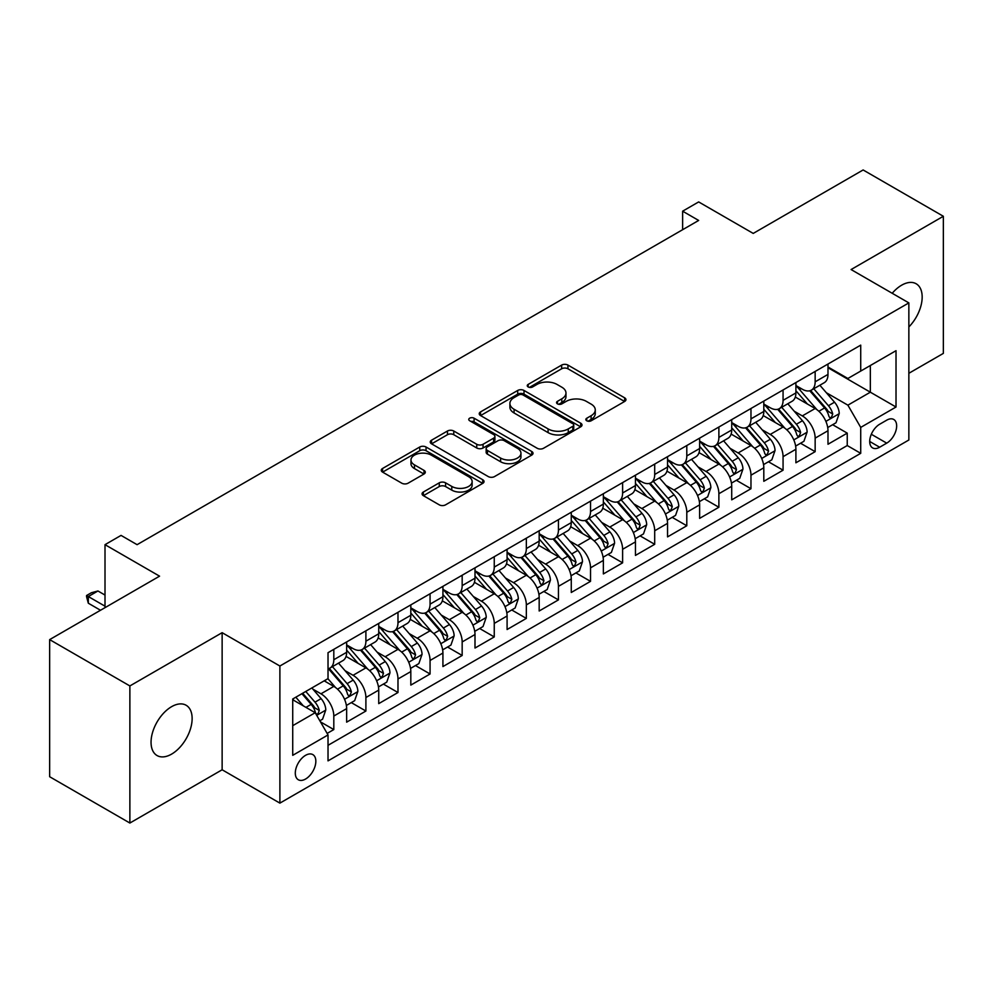 <?xml version="1.0" encoding="UTF-8"?>
<svg xmlns="http://www.w3.org/2000/svg" width="993" height="993" viewBox="0 0 993 993"><rect width="100%" height="100%" fill="white"/><g stroke="black" fill="none" stroke-linecap="round" stroke-linejoin="round"><path stroke-width="1.49" d="M586.764 420.784A3.116 1.8 0 0 0 591.17 420.784L624.634 401.457A4.456 2.569 0 0 0 625.95 399.633A4.456 2.569 0 0 0 624.634 397.821L567.946 365.089A4.456 2.569 0 0 0 561.641 365.089L528.177 384.403A3.116 1.8 0 0 0 527.258 385.681A3.116 1.8 0 0 0 528.177 386.947A3.116 1.8 0 0 0 532.583 386.947L536.915 384.452A14.25 8.229 0 0 1 557.073 384.452L561.802 387.183A14.25 8.229 0 0 1 565.973 393.005A14.25 8.229 0 0 1 561.802 398.814L557.47 401.321A3.116 1.8 0 0 0 556.552 402.587A3.116 1.8 0 0 0 557.47 403.866A3.116 1.8 0 0 0 561.877 403.866L566.209 401.371A14.25 8.229 0 0 1 586.366 401.371L591.096 404.089A14.25 8.229 0 0 1 595.266 409.91A14.25 8.229 0 0 1 591.096 415.732L586.764 418.227A3.116 1.8 0 0 0 585.845 419.505A3.116 1.8 0 0 0 586.764 420.784L586.764 418.227M171.59 754.121A29.045 16.769 120 0 0 190.569 728.527A29.045 16.769 120 0 0 186.113 705.253A29.045 16.769 120 0 0 171.59 706.681A29.045 16.769 120 0 0 152.612 732.275A29.045 16.769 120 0 0 157.068 755.549A29.045 16.769 120 0 0 171.59 754.121M908.856 326.945A29.045 16.769 120 0 0 916.154 283.762A29.045 16.769 120 0 0 901.632 285.202A29.045 16.769 120 0 0 892.21 293.283M305.571 779.033A14.523 8.378 120 0 0 315.054 766.236A14.523 8.378 120 0 0 312.832 754.606A14.523 8.378 120 0 0 305.571 755.325A14.523 8.378 120 0 0 296.075 768.123A14.523 8.378 120 0 0 298.31 779.753A14.523 8.378 120 0 0 305.571 779.033M423.366 492.019A4.456 2.569 0 0 0 422.062 493.844A4.456 2.569 0 0 0 423.366 495.656L439.266 504.841A4.456 2.569 0 0 0 445.572 504.841L482.735 483.38A4.456 2.569 0 0 0 484.05 481.568A4.456 2.569 0 0 0 482.735 479.743L426.047 447.011A4.456 2.569 0 0 0 419.741 447.011L382.578 468.473A4.456 2.569 0 0 0 381.275 470.285A4.456 2.569 0 0 0 382.578 472.109L401.793 483.194A4.456 2.569 0 0 0 408.086 483.194L423.999 474.021A4.456 2.569 0 0 0 425.302 472.196A4.456 2.569 0 0 0 423.999 470.384L414.466 464.873A11.916 6.877 0 0 1 410.978 460.007A11.916 6.877 0 0 1 418.338 453.652A11.916 6.877 0 0 1 431.322 455.154L468.646 476.702A11.916 6.877 0 0 1 472.134 481.568A11.916 6.877 0 0 1 464.774 487.923A11.916 6.877 0 0 1 451.79 486.421L445.572 482.834A4.456 2.569 0 0 0 439.266 482.834L423.366 492.019L423.366 495.656M908.856 373.294L943.35 353.384L943.35 216.275L863.128 169.964L753.215 233.417L698.662 201.927L682.625 211.186L698.662 220.446L137.096 544.673L121.047 535.401L105.01 544.673L105.01 607.666M129.872 685.94L129.872 823.036L222.134 769.774L222.134 632.678L129.872 685.94L49.65 639.616L159.563 576.163L105.01 544.673M222.134 632.678L279.889 666.018L908.856 302.89L908.856 439.998L279.889 803.126L279.889 666.018M943.35 216.275L851.088 269.55L908.856 302.89M537.225 448.277A4.456 2.569 0 0 0 543.531 448.277L580.694 426.829A4.456 2.569 0 0 0 582.01 425.004A4.456 2.569 0 0 0 580.694 423.192L524.006 390.46A4.456 2.569 0 0 0 517.701 390.46L480.538 411.909A4.456 2.569 0 0 0 479.234 413.733A4.456 2.569 0 0 0 480.538 415.546L537.225 448.277M470.918 421.454A3.116 1.8 0 0 1 474.083 421.888L474.083 418.19L531.714 451.467A4.456 2.569 0 0 1 533.03 453.28A4.456 2.569 0 0 1 531.714 455.104L494.551 476.566A4.456 2.569 0 0 1 488.246 476.566L431.558 443.834L431.558 440.197A4.456 2.569 0 0 0 430.254 442.009A4.456 2.569 0 0 0 431.558 443.834M431.558 440.197L447.458 431.012A4.456 2.569 0 0 1 453.764 431.012L476.752 444.281A4.456 2.569 0 0 0 483.057 444.281L493.608 438.186A4.456 2.569 0 0 0 494.911 436.374A4.456 2.569 0 0 0 493.608 434.549L469.664 420.734A3.116 1.8 0 0 1 468.758 419.456A3.116 1.8 0 0 1 470.682 417.792A3.116 1.8 0 0 1 474.083 418.19M129.872 823.036L49.65 776.725L49.65 639.616M327.144 733.417L333.809 729.57L320.491 721.886M312.907 689.154L320.975 693.809A18.147 10.476 60 0 1 333.809 716.04L346.644 708.63L346.644 722.159L365.896 711.038L351.299 702.61M345.005 670.635L353.061 675.29A18.147 10.476 60 0 1 365.896 697.52L378.73 690.11L378.73 703.627L397.982 692.518L383.385 684.09M377.092 652.103L385.147 656.758A18.147 10.476 60 0 1 397.982 678.989L410.817 671.578L410.817 685.108L430.068 673.986L415.471 665.558M409.178 633.584L417.234 638.226A18.147 10.476 60 0 1 430.068 660.469L442.915 653.046L442.915 666.576L462.167 655.467L447.558 647.026M441.277 615.052L449.332 619.706A18.147 10.476 60 0 1 462.167 641.937L475.002 634.527L475.002 648.044L494.253 636.935L479.656 628.507M473.363 596.52L481.419 601.175A18.147 10.476 60 0 1 494.253 623.405L507.088 615.995L507.088 629.525L526.34 618.403L511.743 609.975M505.449 578L513.505 582.655A18.147 10.476 60 0 1 526.34 604.886L539.174 597.476L539.174 610.993L558.438 599.884L543.829 591.456M537.536 559.469L545.591 564.123A18.147 10.476 60 0 1 558.438 586.354L571.273 578.944L571.273 592.473L590.525 581.352L575.928 572.924M569.634 540.949L577.69 545.591A18.147 10.476 60 0 1 590.525 567.835L603.359 560.412L603.359 573.942L622.611 562.832L608.014 554.392M601.721 522.417L609.776 527.072A18.147 10.476 60 0 1 622.611 549.303L635.446 541.893L635.446 555.422L654.697 544.301L640.1 535.872M633.807 503.885L641.863 508.54A18.147 10.476 60 0 1 654.697 530.771L667.544 523.361L667.544 536.89L686.796 525.769L672.187 517.341M665.893 485.366L673.962 490.021A18.147 10.476 60 0 1 686.796 512.251L699.631 504.841L699.631 518.358L718.882 507.249L704.285 498.821M697.992 466.834L706.048 471.489A18.147 10.476 60 0 1 718.882 493.72L731.717 486.309L731.717 499.839L750.969 488.717L736.372 480.289M730.078 448.315L738.134 452.957A18.147 10.476 60 0 1 750.969 475.2L763.803 467.79L763.803 481.307L783.067 470.198L768.458 461.757M762.165 429.783L770.22 434.438A18.147 10.476 60 0 1 783.067 456.668L795.902 449.258L795.902 462.788L815.154 451.666L815.154 438.136A18.147 10.476 -120 0 0 802.319 415.906L794.263 411.251M800.557 443.238L815.154 451.666M346.644 708.63A18.147 10.476 -120 0 0 333.809 686.399L324.177 680.838M378.73 690.11A18.147 10.476 -120 0 0 365.896 667.879L346.048 656.41M410.817 671.578A18.147 10.476 -120 0 0 397.982 649.348L378.134 637.891M442.915 653.046A18.147 10.476 -120 0 0 430.068 630.816L410.233 619.359M475.002 634.527A18.147 10.476 -120 0 0 462.167 612.296L442.319 600.839M507.088 615.995A18.147 10.476 -120 0 0 494.253 593.764L474.406 582.308M539.174 597.476A18.147 10.476 -120 0 0 526.34 575.245L506.492 563.776M571.273 578.944A18.147 10.476 -120 0 0 558.438 556.713L538.591 545.256M603.359 560.412A18.147 10.476 -120 0 0 590.525 538.181L570.677 526.724M635.446 541.893A18.147 10.476 -120 0 0 622.611 519.662L602.763 508.205M667.544 523.361A18.147 10.476 -120 0 0 654.697 501.13L634.862 489.673M699.631 504.841A18.147 10.476 -120 0 0 686.796 482.61L666.948 471.154M731.717 486.309A18.147 10.476 -120 0 0 718.882 464.079L699.035 452.622M763.803 467.79A18.147 10.476 -120 0 0 750.969 445.547L731.121 434.09M795.902 449.258A18.147 10.476 -120 0 0 783.067 427.027L763.22 415.57M886.712 420.176L879.649 424.247A14.063 8.118 120 0 0 870.464 436.647A14.063 8.118 120 0 0 872.624 447.917A14.063 8.118 120 0 0 879.649 447.222L886.712 443.139A14.063 8.118 120 0 0 895.897 430.751A14.063 8.118 120 0 0 893.75 419.468A14.063 8.118 120 0 0 886.712 420.176M292.724 725.672L315.191 712.713L328.025 734.944L328.025 760.874L860.72 453.329L860.72 427.4L847.885 405.169L826.35 392.731M328.025 734.944L292.724 755.325L292.724 698.998L328.025 678.616L328.025 652.686L860.72 345.13L860.72 371.072L896.021 350.69L896.021 407.018L860.72 427.4M346.644 644.904L353.061 648.603A18.147 10.476 60 0 0 362.135 649.509L374.969 642.099A18.147 10.476 -120 0 0 378.73 633.782L378.73 623.405M378.73 626.372L385.147 630.083A18.147 10.476 60 0 0 394.221 630.977L407.056 623.567A18.147 10.476 -120 0 0 410.817 615.263L410.817 604.886M410.817 607.84L417.234 611.551A18.147 10.476 60 0 0 426.32 612.445L439.154 605.035A18.147 10.476 -120 0 0 442.915 596.731L442.915 586.354M442.915 589.321L449.332 593.02A18.147 10.476 60 0 0 458.406 593.926L471.241 586.515A18.147 10.476 -120 0 0 475.002 578.199L475.002 567.822M475.002 570.789L481.419 574.5A18.147 10.476 60 0 0 490.492 575.394L503.327 567.984A18.147 10.476 -120 0 0 507.088 559.68L507.088 549.303M507.088 552.269L513.505 555.968A18.147 10.476 60 0 0 522.579 556.874L535.426 549.464A18.147 10.476 -120 0 0 539.174 541.148L539.174 530.771M539.174 533.737L545.591 537.449A18.147 10.476 60 0 0 554.677 538.343L567.512 530.932A18.147 10.476 -120 0 0 571.273 522.628L571.273 512.251M571.273 515.218L577.69 518.917A18.147 10.476 60 0 0 586.764 519.811L599.598 512.4A18.147 10.476 -120 0 0 603.359 504.096L603.359 493.72M603.359 496.686L609.776 500.385A18.147 10.476 60 0 0 618.85 501.291L631.685 493.881A18.147 10.476 -120 0 0 635.446 485.565L635.446 475.188M635.446 478.154L641.863 481.866A18.147 10.476 60 0 0 650.949 482.759L663.783 475.349A18.147 10.476 -120 0 0 667.544 467.045L667.544 456.668M667.544 459.635L673.962 463.334A18.147 10.476 60 0 0 683.035 464.24L695.87 456.83A18.147 10.476 -120 0 0 699.631 448.513L699.631 438.136M699.631 441.103L706.048 444.814A18.147 10.476 60 0 0 715.121 445.708L727.956 438.298A18.147 10.476 -120 0 0 731.717 429.994L731.717 419.617M731.717 422.584L738.134 426.282A18.147 10.476 60 0 0 747.208 427.176L760.042 419.766A18.147 10.476 -120 0 0 763.803 411.462L763.803 401.085M763.803 404.052L770.22 407.751A18.147 10.476 60 0 0 779.306 408.657L792.141 401.246A18.147 10.476 -120 0 0 795.902 392.93L795.902 382.553M328.025 745.321L847.24 445.547L847.24 433.134L827.988 444.256L827.988 430.726A18.147 10.476 -120 0 0 815.154 408.495L795.306 397.039M795.902 385.52L802.319 389.231A18.147 10.476 -120 0 0 811.393 390.125A18.147 10.476 -120 0 0 815.154 381.821L815.154 371.444M811.393 390.125L824.227 382.715A18.147 10.476 -120 0 0 827.988 374.411L827.988 364.034M333.809 649.348L333.809 659.724A18.147 10.476 60 0 1 330.048 668.028A18.147 10.476 60 0 1 328.025 668.761M330.048 668.028L342.883 660.618A18.147 10.476 -120 0 0 346.644 652.314L346.644 641.937M365.896 630.816L365.896 641.193A18.147 10.476 60 0 1 362.135 649.509M397.982 612.296L397.982 622.673A18.147 10.476 60 0 1 394.221 630.977M430.068 593.764L430.068 604.141A18.147 10.476 60 0 1 426.32 612.445M462.167 575.232L462.167 585.609A18.147 10.476 60 0 1 458.406 593.926M494.253 556.713L494.253 567.09A18.147 10.476 60 0 1 490.492 575.394M526.34 538.181L526.34 548.558A18.147 10.476 60 0 1 522.579 556.874M558.438 519.662L558.438 530.039A18.147 10.476 60 0 1 554.677 538.343M590.525 501.13L590.525 511.507A18.147 10.476 60 0 1 586.764 519.811M622.611 482.598L622.611 492.975A18.147 10.476 60 0 1 618.85 501.291M654.697 464.079L654.697 474.455A18.147 10.476 60 0 1 650.949 482.759M686.796 445.547L686.796 455.924A18.147 10.476 60 0 1 683.035 464.24M718.882 427.027L718.882 437.404A18.147 10.476 60 0 1 715.121 445.708M750.969 408.495L750.969 418.872A18.147 10.476 60 0 1 747.208 427.176M783.067 389.976L783.067 400.34A18.147 10.476 60 0 1 779.306 408.657M783.067 456.668L783.067 470.198M750.969 475.2L750.969 488.717M718.882 493.72L718.882 507.249M686.796 512.251L686.796 525.769M654.697 530.771L654.697 544.301M622.611 549.303L622.611 562.832M590.525 567.835L590.525 581.352M558.438 586.354L558.438 599.884M526.34 604.886L526.34 618.403M494.253 623.405L494.253 636.935M462.167 641.937L462.167 655.467M430.068 660.469L430.068 673.986M397.982 678.989L397.982 692.518M365.896 697.52L365.896 711.038M333.809 716.04L333.809 729.57M315.191 712.713L292.724 699.742M847.885 405.169L870.34 392.198L870.34 365.511L896.021 350.69M827.988 367.733L896.021 407.018M827.988 367L847.885 378.482L860.72 371.072M222.134 769.774L279.889 803.126M682.625 211.186L682.625 229.718M832.643 424.706L847.24 433.134M847.24 445.547L860.72 453.329M588.005 421.218L591.096 419.431A14.25 8.229 0 0 0 595.266 413.622L595.266 409.91M565.973 393.005L565.973 396.704A14.25 8.229 0 0 1 561.802 402.525L558.711 404.3M624.585 401.495L567.946 368.788A4.456 2.569 0 0 0 561.641 368.788L529.418 387.394M580.644 426.853L524.006 394.159A4.456 2.569 0 0 0 517.701 394.159L480.6 415.583M572.824 426.282A3.116 1.8 0 0 0 573.743 425.004A3.116 1.8 0 0 0 572.824 423.738L523.063 395.003A3.116 1.8 0 0 0 518.644 395.003L514.076 397.634A14.25 8.229 0 0 0 509.906 403.456A14.25 8.229 0 0 0 514.076 409.277L548.099 428.914A14.25 8.229 0 0 0 568.257 428.914L572.824 426.282L572.824 429.981A3.116 1.8 0 0 0 573.743 428.715L573.743 425.004M509.906 403.456L509.906 407.167A14.25 8.229 0 0 0 514.076 412.976L514.076 409.277M572.824 429.981L568.257 432.625A14.25 8.229 0 0 1 548.099 432.625L514.076 412.976M431.62 443.859L447.458 434.711L447.458 431.012M494.911 436.374L494.911 440.073A4.456 2.569 0 0 1 493.608 441.897L483.057 447.992A4.456 2.569 0 0 1 476.752 447.992L453.764 434.711A4.456 2.569 0 0 0 447.458 434.711M474.083 421.888L531.665 455.142M500.609 458.058A11.916 6.877 0 0 0 513.604 459.548A11.916 6.877 0 0 0 520.953 453.193A11.916 6.877 0 0 0 517.465 448.327L504.32 440.731A4.456 2.569 0 0 0 498.014 440.731L487.464 446.825A4.456 2.569 0 0 0 486.16 448.65A4.456 2.569 0 0 0 487.464 450.462L500.609 458.058L500.609 461.757A11.916 6.877 0 0 0 513.604 463.259A11.916 6.877 0 0 0 520.953 456.904L520.953 453.193M486.16 448.65L486.16 452.349A4.456 2.569 0 0 0 487.464 454.173L487.464 450.462M500.609 461.757L487.464 454.173M472.134 481.568L472.134 485.267A11.916 6.877 0 0 1 464.774 491.622A11.916 6.877 0 0 1 451.79 490.132L445.572 486.545A4.456 2.569 0 0 0 439.266 486.545L423.428 495.693M410.978 460.007L410.978 463.719A11.916 6.877 0 0 0 414.466 468.584L414.466 464.873M423.937 474.046L414.466 468.584M482.685 483.417L426.047 450.71A4.456 2.569 0 0 0 419.741 450.71L382.64 472.134M827.715 427.549L836.007 422.77L839.222 413.498A12.028 6.939 -120 0 0 834.53 402.202L819.87 385.234M816.929 409.675L799.551 389.541A34.718 20.046 -120 0 0 795.902 385.718M807.396 404.027L797.677 392.756A28.822 16.633 -120 0 0 795.902 390.82M809.754 390.783L824.587 407.949A12.028 6.939 60 0 1 828.87 416.241L829.751 417.656L831.377 417.432L832.73 414.007A12.028 6.939 -120 0 0 828.435 405.727L813.776 388.747M810.623 390.497L826.561 408.955A6.132 3.538 60 0 1 828.112 411.35L832.73 414.007M795.629 446.08L803.92 441.289L807.123 432.029A12.028 6.939 -120 0 0 802.443 420.734L787.784 403.754M784.842 428.194L767.452 408.061A34.718 20.046 -120 0 0 763.803 404.25M775.31 422.546L765.578 411.288A28.822 16.633 -120 0 0 763.803 409.352M777.668 409.302L792.501 426.481A12.028 6.939 60 0 1 796.783 434.76L797.664 436.188L799.278 435.964L800.631 432.538A12.028 6.939 -120 0 0 796.349 424.259L781.69 407.279M778.537 409.029L794.474 427.474A6.132 3.538 60 0 1 796.014 429.87L800.631 432.538M763.543 464.6L771.834 459.821L775.036 450.549A12.028 6.939 -120 0 0 770.357 439.266L755.698 422.286M752.756 446.726L735.366 426.593A34.718 20.046 -120 0 0 731.717 422.782M743.223 441.078L733.492 429.82A28.822 16.633 -120 0 0 731.717 427.884M745.582 427.834L760.402 445.001A12.028 6.939 60 0 1 764.697 453.292L765.566 454.72L767.192 454.484L768.545 451.07A12.028 6.939 -120 0 0 764.262 442.779L749.591 425.811M746.451 427.549L762.388 446.006A6.132 3.538 60 0 1 763.927 448.402L768.545 451.07M731.444 483.132L739.735 478.341L742.95 469.081A12.028 6.939 -120 0 0 738.271 457.785L723.599 440.818M720.67 465.258L703.28 445.125A34.718 20.046 -120 0 0 699.631 441.302M711.125 459.598L701.406 448.339A28.822 16.633 -120 0 0 699.631 446.403M713.483 446.366L728.316 463.532A12.028 6.939 60 0 1 732.611 471.812L733.479 473.239L735.105 473.016L736.458 469.59A12.028 6.939 -120 0 0 732.164 461.311L717.505 444.33M714.364 446.08L730.289 464.525A6.132 3.538 60 0 1 731.841 466.921L736.458 469.59M699.357 501.664L707.649 496.872L710.864 487.613A12.028 6.939 -120 0 0 706.172 476.317L691.513 459.337M688.571 483.777L671.194 463.644A34.718 20.046 -120 0 0 667.544 459.833M679.038 478.129L669.319 466.871A28.822 16.633 -120 0 0 667.544 464.935M681.397 464.885L696.23 482.064A12.028 6.939 60 0 1 700.512 490.343L701.393 491.771L703.019 491.535L704.36 488.122A12.028 6.939 -120 0 0 700.077 479.83L685.418 462.862M682.265 464.612L698.203 483.057A6.132 3.538 60 0 1 699.742 485.453L704.36 488.122M667.271 520.183L675.563 515.392L678.765 506.132A12.028 6.939 -120 0 0 674.086 494.837L659.426 477.869M656.485 502.309L639.095 482.176A34.718 20.046 -120 0 0 635.446 478.353M646.952 496.661L637.221 485.391A28.822 16.633 -120 0 0 635.446 483.454M649.31 483.417L664.143 500.584A12.028 6.939 60 0 1 668.426 508.875L669.294 510.29L670.92 510.067L672.273 506.641A12.028 6.939 -120 0 0 667.991 498.362L653.332 481.382M650.179 483.132L666.117 501.589A6.132 3.538 60 0 1 667.656 503.985L672.273 506.641M635.185 538.715L643.476 533.924L646.679 524.664A12.028 6.939 -120 0 0 641.999 513.369L627.328 496.388M624.398 520.828L607.008 500.695A34.718 20.046 -120 0 0 603.359 496.885M614.866 515.181L605.134 503.923A28.822 16.633 -120 0 0 603.359 501.986M617.224 501.937L632.044 519.116A12.028 6.939 60 0 1 636.339 527.395L637.208 528.822L638.834 528.599L640.187 525.173A12.028 6.939 -120 0 0 635.892 516.894L621.233 499.913M618.093 501.664L634.03 520.109A6.132 3.538 60 0 1 635.57 522.504L640.187 525.173M603.086 557.234L611.378 552.456L614.593 543.183A12.028 6.939 -120 0 0 609.901 531.9L595.241 514.92M592.312 539.36L574.922 519.227A34.718 20.046 -120 0 0 571.273 515.417M582.767 533.713L573.048 522.455A28.822 16.633 -120 0 0 571.273 520.518M585.125 520.469L599.958 537.635A12.028 6.939 60 0 1 604.24 545.927L605.122 547.354L606.748 547.118L608.101 543.705A12.028 6.939 -120 0 0 603.806 535.413L589.147 518.445M585.994 520.183L601.932 538.64A6.132 3.538 60 0 1 603.483 541.036L608.101 543.705M571 575.766L579.291 570.975L582.494 561.715A12.028 6.939 -120 0 0 577.814 550.42L563.155 533.452M560.213 557.88L542.823 537.759A34.718 20.046 -120 0 0 539.174 533.936M550.681 552.232L540.949 540.974A28.822 16.633 -120 0 0 539.174 539.038M553.039 539L567.872 556.167A12.028 6.939 60 0 1 572.154 564.446L573.035 565.873L574.662 565.65L576.002 562.224A12.028 6.939 -120 0 0 571.72 553.945L557.061 536.965M553.908 538.715L569.845 557.16A6.132 3.538 60 0 1 571.385 559.556L576.002 562.224M538.914 594.298L547.205 589.507L550.407 580.235A12.028 6.939 -120 0 0 545.728 568.952L531.069 551.971M528.127 576.412L510.737 556.279A34.718 20.046 -120 0 0 507.088 552.468M518.594 570.764L508.863 559.506A28.822 16.633 -120 0 0 507.088 557.569M520.953 557.52L535.773 574.686A12.028 6.939 60 0 1 540.068 582.978L540.937 584.405L542.563 584.169L543.916 580.756A12.028 6.939 -120 0 0 539.633 572.464L524.962 555.497M521.821 557.247L537.759 575.692A6.132 3.538 60 0 1 539.298 578.087L543.916 580.756M506.815 612.818L515.106 608.026L518.321 598.767A12.028 6.939 -120 0 0 513.642 587.471L498.97 570.503M496.041 594.944L478.651 574.81A34.718 20.046 -120 0 0 475.002 570.987M486.496 589.296L476.777 578.025A28.822 16.633 -120 0 0 475.002 576.089M488.854 576.052L503.687 593.218A12.028 6.939 60 0 1 507.982 601.51L508.85 602.925L510.476 602.701L511.829 599.275A12.028 6.939 -120 0 0 507.535 590.996L492.876 574.016M489.735 575.766L505.66 594.224A6.132 3.538 60 0 1 507.212 596.619L511.829 599.275M474.728 631.349L483.02 626.558L486.235 617.298A12.028 6.939 -120 0 0 481.543 606.003L466.884 589.023M463.942 613.463L446.565 593.33A34.718 20.046 -120 0 0 442.915 589.519M454.409 607.815L444.69 596.557A28.822 16.633 -120 0 0 442.915 594.621M456.768 594.571L471.601 611.75A12.028 6.939 60 0 1 475.883 620.029L476.764 621.457L478.39 621.233L479.743 617.807A12.028 6.939 -120 0 0 475.448 609.528L460.789 592.548M457.636 594.298L473.574 612.743A6.132 3.538 60 0 1 475.126 615.139L479.743 617.807M442.642 649.869L450.934 645.09L454.136 635.818A12.028 6.939 -120 0 0 449.457 624.535L434.797 607.555M431.856 631.995L414.466 611.862A34.718 20.046 -120 0 0 410.817 608.039M422.323 626.347L412.591 615.089A28.822 16.633 -120 0 0 410.817 613.153M424.681 613.103L439.514 630.27A12.028 6.939 60 0 1 443.797 638.561L444.678 639.989L446.291 639.753L447.644 636.339A12.028 6.939 -120 0 0 443.362 628.048L428.703 611.08M425.55 612.818L441.488 631.275A6.132 3.538 60 0 1 443.027 633.671L447.644 636.339M410.556 668.401L418.847 663.609L422.05 654.35A12.028 6.939 -120 0 0 417.37 643.054L402.711 626.087M399.769 650.514L382.379 630.394A34.718 20.046 -120 0 0 378.73 626.571M390.237 644.867L380.505 633.608A28.822 16.633 -120 0 0 378.73 631.672M392.595 631.635L407.415 648.801A12.028 6.939 60 0 1 411.71 657.081L412.579 658.508L414.205 658.285L415.558 654.859A12.028 6.939 -120 0 0 411.276 646.58L396.604 629.599M393.464 631.349L409.401 649.794A6.132 3.538 60 0 1 410.941 652.19L415.558 654.859M378.457 686.933L386.749 682.141L389.964 672.869A12.028 6.939 -120 0 0 385.272 661.586L370.612 644.606M367.683 669.046L350.293 648.913A34.718 20.046 -120 0 0 346.644 645.102M358.138 663.398L348.419 652.14A28.822 16.633 -120 0 0 346.644 650.204M360.496 650.154L375.329 667.321A12.028 6.939 60 0 1 379.611 675.612L380.493 677.04L382.119 676.804L383.472 673.391A12.028 6.939 -120 0 0 379.177 665.099L364.518 648.131M361.378 649.881L377.303 668.326A6.132 3.538 60 0 1 378.854 670.722L383.472 673.391M346.371 705.452L354.662 700.661L357.865 691.401A12.028 6.939 -120 0 0 353.185 680.106L338.526 663.138M335.584 687.578L327.913 678.691M326.052 681.93L324.81 680.478M328.41 668.686L343.243 685.853A12.028 6.939 60 0 1 347.525 694.144L348.406 695.559L350.032 695.336L351.373 691.91A12.028 6.939 -120 0 0 347.091 683.631L332.432 666.651M329.279 668.401L345.216 686.858A6.132 3.538 60 0 1 346.756 689.254L351.373 691.91M319.845 720.769L322.576 719.193L325.778 709.933A12.028 6.939 -120 0 0 321.099 698.638L311.864 687.95M303.25 705.812L295.827 697.21M293.965 700.45L292.724 699.022M301.922 693.697L311.144 704.385A12.028 6.939 60 0 1 315.439 712.664L316.308 714.091L317.934 713.868L319.287 710.442A12.028 6.939 -120 0 0 315.004 702.163L305.77 691.476M302.666 693.263L313.13 705.378A6.132 3.538 60 0 1 314.669 707.773L319.287 710.442M105.01 595.068L97.947 590.984L88.315 596.545L105.01 606.177M88.315 603.21L86.552 596.644L86.552 595.527L88.315 596.545L88.315 603.21L100.516 610.261M86.552 595.527L91.368 592.747L97.947 590.984M320.975 693.809L333.809 686.399M353.061 675.29L365.896 667.879M385.147 656.758L397.982 649.348M417.234 638.226L430.068 630.816M449.332 619.706L462.167 612.296M481.419 601.175L494.253 593.764M513.505 582.655L526.34 575.245M545.591 564.123L558.438 556.713M577.69 545.591L590.525 538.181M609.776 527.072L622.611 519.662M641.863 508.54L654.697 501.13M673.962 490.021L686.796 482.61M706.048 471.489L718.882 464.079M738.134 452.957L750.969 445.547M770.22 434.438L783.067 427.027M802.319 415.906L815.154 408.495M815.154 381.821L827.988 374.411M333.809 659.724L346.644 652.314M365.896 641.193L378.73 633.782M397.982 622.673L410.817 615.263M430.068 604.141L442.915 596.731M462.167 585.609L475.002 578.199M494.253 567.09L507.088 559.68M526.34 548.558L539.174 541.148M558.438 530.039L571.273 522.628M590.525 511.507L603.359 504.096M622.611 492.975L635.446 485.565M654.697 474.455L667.544 467.045M686.796 455.924L699.631 448.513M718.882 437.404L731.717 429.994M750.969 418.872L763.803 411.462M783.067 400.34L795.902 392.93M815.154 438.136L827.988 430.726M871.32 434.264L886.712 443.139M869.707 441.475L879.649 447.222M591.096 419.431L591.096 415.732M557.47 403.866L557.47 401.321M561.802 402.525L561.802 398.814M528.177 386.947L528.177 384.403M561.641 368.788L561.641 365.089M567.946 368.788L567.946 365.089M624.634 401.457L624.634 397.821M480.538 415.546L480.538 411.909M517.701 394.159L517.701 390.46M524.006 394.159L524.006 390.46M580.694 426.829L580.694 423.192M548.099 432.625L548.099 428.914M568.257 432.625L568.257 428.914M453.764 434.711L453.764 431.012M476.752 447.992L476.752 444.281M483.057 447.992L483.057 444.281M493.608 441.897L493.608 438.186M531.714 455.104L531.714 451.467M439.266 486.545L439.266 482.834M445.572 486.545L445.572 482.834M451.79 490.132L451.79 486.421M423.999 474.021L423.999 470.384M382.578 472.109L382.578 468.473M419.741 450.71L419.741 447.011M426.047 450.71L426.047 447.011M482.735 483.38L482.735 479.743M825.878 421.38L839.135 413.733M799.551 389.541L801.202 388.586M828.435 405.727L834.53 402.202M818.853 411.263L824.587 407.949M793.792 439.911L807.048 432.253M767.452 408.061L769.116 407.118M796.349 424.259L802.443 420.734M786.766 429.795L792.501 426.481M761.705 458.443L774.962 450.785M735.366 426.593L737.017 425.637M764.262 442.779L770.357 439.266M754.668 448.315L760.402 445.001M729.619 476.963L742.863 469.317M703.28 445.125L704.931 444.169M732.164 461.311L738.271 457.785M722.581 466.847L728.316 463.532M697.52 495.495L710.777 487.836M671.194 463.644L672.844 462.688M700.077 479.83L706.172 476.317M690.495 485.366L696.23 482.064M665.434 514.014L678.691 506.368M639.095 482.176L640.746 481.22M667.991 498.362L674.086 494.837M658.396 503.898L664.143 500.584M633.348 532.546L646.604 524.887M607.008 500.695L608.659 499.752M635.892 516.894L641.999 513.369M626.31 522.417L632.044 519.116M601.249 551.078L614.506 543.419M574.922 519.227L576.573 518.272M603.806 535.413L609.901 531.9M594.224 540.949L599.958 537.635M569.163 569.597L582.419 561.951M542.823 537.759L544.487 536.803M571.72 553.945L577.814 550.42M562.137 559.481L567.872 556.167M537.076 588.129L550.333 580.471M510.737 556.279L512.388 555.323M539.633 572.464L545.728 568.952M530.039 578L535.773 574.686M504.99 606.649L518.247 599.002M478.651 574.81L480.302 573.855M507.535 590.996L513.642 587.471M497.952 596.532L503.687 593.218M472.891 625.18L486.148 617.522M446.565 593.33L448.215 592.387M475.448 609.528L481.543 606.003M465.866 615.052L471.601 611.75M440.805 643.712L454.062 636.054M414.466 611.862L416.117 610.906M443.362 628.048L449.457 624.535M433.78 633.584L439.514 630.27M408.719 662.232L421.975 654.586M382.379 630.394L384.03 629.438M411.276 646.58L417.37 643.054M401.681 652.116L407.415 648.801M376.632 680.764L389.877 673.105M350.293 648.913L351.944 647.957M379.177 665.099L385.272 661.586M369.595 670.635L375.329 667.321M344.534 699.283L357.79 691.637M347.091 683.631L353.185 680.106M337.508 689.167L343.243 685.853M316.717 715.345L325.704 710.156M315.004 702.163L321.099 698.638M305.956 707.376L311.144 704.385"/></g></svg>
